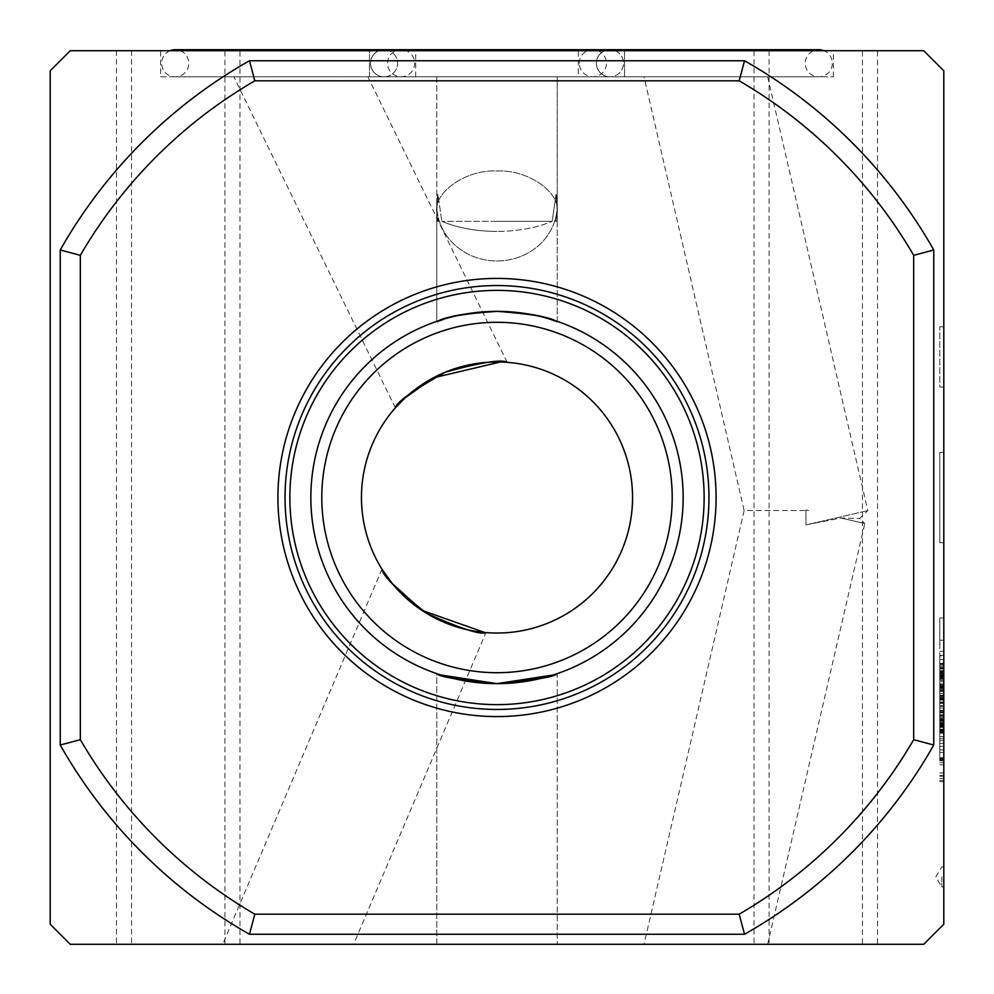 <?xml version="1.0" encoding="UTF-8"?>
<svg xmlns="http://www.w3.org/2000/svg" width="994" height="994" viewBox="0 0 994 994"><rect width="100%" height="100%" fill="white"/><g stroke="black" fill="none" stroke-linecap="round" stroke-linejoin="round"><path stroke-width="0.75" stroke-dasharray="4.97 3.73" d="M579.328 63.256A13.556 13.556 0 0 1 592.884 49.7A13.556 13.556 0 0 1 606.439 63.256A13.556 13.556 0 0 1 592.884 76.811A13.556 13.556 0 0 1 579.328 63.256M170.086 50.706A13.556 13.556 0 0 0 175.205 76.811A13.556 13.556 0 0 0 188.761 63.256A13.556 13.556 0 0 0 175.205 49.7L401.116 49.7A13.556 13.556 0 0 0 387.561 63.256A13.556 13.556 0 0 0 401.116 76.811A13.556 13.556 0 0 0 414.672 63.256A13.556 13.556 0 0 0 401.116 49.7L384.044 49.7A13.556 13.556 0 0 1 397.6 63.256A13.556 13.556 0 0 1 384.044 76.811A13.556 13.556 0 0 1 370.489 63.256A13.556 13.556 0 0 1 384.044 49.7A13.556 13.556 0 0 1 397.6 63.256A13.556 13.556 0 0 1 384.044 76.811L609.956 76.811A13.556 13.556 0 0 1 596.4 63.256A13.556 13.556 0 0 1 609.956 49.7A13.556 13.556 0 0 0 596.4 63.256A13.556 13.556 0 0 0 609.956 76.811A13.556 13.556 0 0 0 623.511 63.256A13.556 13.556 0 0 0 609.956 49.7L818.795 49.7A13.556 13.556 0 0 0 805.239 63.256A13.556 13.556 0 0 0 818.795 76.811A13.556 13.556 0 0 0 823.914 50.706M615.075 50.706A13.556 13.556 0 0 1 609.956 76.811L384.044 76.811A13.556 13.556 0 0 1 378.925 50.706M943.803 744.543L943.803 752.359L943.803 744.543M939.777 744.543L939.777 752.359L939.777 744.543M939.777 732.926L939.777 655.307L939.777 760.783L939.777 690.271L939.777 759.168L939.777 758.385L943.803 758.385L943.803 670.938L943.803 760.783L943.803 690.271L943.803 759.168L943.803 758.385L939.777 758.385L939.777 732.926L943.803 732.926M939.777 738.815L943.803 738.815M939.777 717.656L939.777 683.934L939.777 729.683L939.777 717.656L943.803 717.656L943.803 683.934L943.803 717.656M939.777 699.453L943.803 699.453M943.803 694.992L943.803 781.669L943.803 694.992M939.777 695.179L943.803 695.179M939.777 723.16L943.803 723.16M939.777 740.667L943.803 740.667M939.777 762.684L943.803 762.684M939.777 677.249L943.803 677.249M939.777 676.603L943.803 676.603L943.803 671.261L943.803 725.645L943.803 676.603M939.777 674.963L943.803 674.963M939.777 702.721L943.803 702.721M939.777 687.662L943.803 687.662M939.777 685.761L943.803 685.761M939.777 685.835L943.803 685.835M465.391 680.952L436.764 673.634L436.764 944.3L557.236 944.3L436.764 944.3L557.236 944.3L436.764 944.3L436.764 673.634L440.889 674.988M553.086 675.001L556.28 673.957M436.764 673.634C438.851 676.715 458.917 680.058 496.925 683.648C534.996 680.082 555.099 676.74 557.236 673.634L557.236 944.3L557.236 673.634L556.168 673.994M497 221.339L552.167 221.339C536.126 227.974 517.737 231.341 497 231.428C517.7 231.341 536.101 227.986 552.167 221.339L556.081 194.178L557.236 211.66C559.933 191.556 526.808 169.216 497 171.03C467.192 169.216 434.067 191.556 436.764 211.66C434.067 191.556 467.192 169.216 497 171.03C526.808 169.216 559.933 191.556 557.236 211.66L555.509 221.339L556.888 221.339L557.236 211.66L556.081 194.178A60.236 55.85 -0 0 1 557.236 205.112A60.236 55.85 -0 0 1 497 260.975A60.236 55.85 180 0 1 436.764 205.112A60.236 55.85 180 0 1 437.919 194.178L436.764 211.66L438.491 221.339L437.111 221.339L436.764 211.66L437.919 194.178L441.833 221.339L437.919 194.178A60.236 55.85 -0 0 0 436.764 205.112A60.236 55.85 -0 0 0 497 260.975A60.236 55.85 180 0 0 557.236 205.112A60.236 55.85 180 0 0 556.081 194.178L552.167 221.339L441.833 221.339L497 221.339M497 76.811L436.764 76.811L497 76.811M497 311.358C432.576 315.806 437.646 323.709 437.298 321.186C445.026 320.702 442.069 314.352 497 311.358C432.576 315.806 437.646 323.709 437.298 321.186C445.026 320.702 442.069 314.352 497 311.358C551.745 314.315 549.036 320.702 556.702 321.186C556.367 323.709 561.361 315.794 497 311.358L535.393 315.359M438.491 221.339L437.111 221.339L438.491 221.339L436.764 211.66L437.111 221.339L438.491 221.339L436.764 221.339L438.491 221.339M395.326 407.863L233.863 76.811L367.917 76.811L233.863 76.811M507.176 362.338L367.917 76.811M503.734 362.127L500.28 362.002M484.662 632.482L485.917 632.594L353.603 944.3L222.718 944.3L353.603 944.3M381.944 569.164L222.718 944.3M644.013 76.811L767.666 76.811L644.013 76.811L744.146 510.556L805.972 510.556L805.972 524.882L867.812 510.605L805.972 524.882L840.887 518.011L864.805 523.54L767.666 944.3L644.013 944.3L767.666 944.3M767.666 76.811L867.812 510.605L859.624 518.52L864.805 523.54L840.887 518.011L859.624 518.52L840.887 518.011L805.972 524.882L805.972 509.947L808.594 510.556L744.146 510.556L644.013 944.3M441.833 221.339C457.874 227.974 476.263 231.341 497 231.428C476.3 231.341 457.899 227.986 441.833 221.339M557.236 321.373L557.236 76.811L557.236 221.339L555.509 221.339L557.236 221.339L555.509 221.339L556.888 221.339L555.509 221.339L557.236 211.66L557.236 321.373L543.817 317.334M716.078 497.497A219.078 219.078 0 0 0 497 278.419A219.078 219.078 0 0 0 277.922 497.497A219.078 219.078 0 0 0 497 716.587A219.078 219.078 0 0 0 716.078 497.497A219.078 219.078 0 0 0 497 278.419A219.078 219.078 0 0 0 277.922 497.497A219.078 219.078 0 0 0 497 716.587A219.078 219.078 0 0 0 716.078 497.497A219.078 219.078 0 0 0 497 278.419A219.078 219.078 0 0 0 277.922 497.497A219.078 219.078 0 0 0 497 716.587A219.078 219.078 0 0 0 716.078 497.497M708.958 497.497A211.958 211.958 0 0 0 497 285.551A211.958 211.958 0 0 0 285.042 497.497A211.958 211.958 0 0 0 497 709.455A211.958 211.958 0 0 0 708.958 497.497M704.137 497.497A207.137 207.137 0 0 0 497 290.372A207.137 207.137 0 0 0 289.863 497.497A207.137 207.137 0 0 0 497 704.634A207.137 207.137 0 0 0 704.137 497.497A207.137 207.137 0 0 0 497 290.372A207.137 207.137 0 0 0 289.863 497.497A207.137 207.137 0 0 0 497 704.634A207.137 207.137 0 0 0 704.137 497.497A207.137 207.137 0 0 0 497 290.372A207.137 207.137 0 0 0 289.863 497.497A207.137 207.137 0 0 0 497 704.634A207.137 207.137 0 0 0 704.137 497.497M683.151 497.497A186.151 186.151 0 0 0 497 311.358A186.151 186.151 0 0 0 310.849 497.497A186.151 186.151 0 0 0 497 683.648A186.151 186.151 0 0 0 683.151 497.497A186.151 186.151 0 0 0 497 311.358A186.151 186.151 0 0 0 310.849 497.497A186.151 186.151 0 0 0 497 683.648A186.151 186.151 0 0 0 683.151 497.497A186.151 186.151 0 0 0 497 311.358A186.151 186.151 0 0 0 310.849 497.497A186.151 186.151 0 0 0 497 683.648A186.151 186.151 0 0 0 683.151 497.497M672.205 497.497A175.205 175.205 0 0 0 497 322.292A175.205 175.205 0 0 0 321.795 497.497A175.205 175.205 0 0 0 497 672.702A175.205 175.205 0 0 0 672.205 497.497A175.205 175.205 0 0 0 497 322.292A175.205 175.205 0 0 0 321.795 497.497A175.205 175.205 0 0 0 497 672.702A175.205 175.205 0 0 0 672.205 497.497A175.205 175.205 0 0 0 497 322.292A175.205 175.205 0 0 0 321.795 497.497A175.205 175.205 0 0 0 497 672.702A175.205 175.205 0 0 0 672.205 497.497M943.803 876.944L943.803 886.983L943.803 876.944M941.79 876.944L941.79 886.983L941.79 876.944M578.322 76.811L833.357 76.811L578.322 76.811L578.322 50.706L833.357 50.706L578.322 50.706M833.357 76.811L833.357 50.706M369.482 76.811L369.482 50.706L624.518 50.706L369.482 50.706L624.518 50.706L369.482 50.706L369.482 76.811L624.518 76.811L624.518 50.706L624.518 76.811L369.482 76.811M160.643 76.811L415.678 76.811L160.643 76.811L160.643 50.706L415.678 50.706L160.643 50.706M415.678 76.811L415.678 50.706M877.528 50.706L769.095 50.706L877.528 50.706L877.528 944.3L769.095 944.3L877.528 944.3M769.095 50.706L769.095 944.3M224.905 50.706L116.472 50.706L224.905 50.706L224.905 944.3L116.472 944.3L224.905 944.3M116.472 50.706L116.472 944.3M862.469 50.706L754.036 50.706L862.469 50.706L862.469 944.3L754.036 944.3L862.469 944.3M754.036 50.706L754.036 944.3M239.964 50.706L131.531 50.706L239.964 50.706L239.964 944.3L131.531 944.3L239.964 944.3M131.531 50.706L131.531 944.3M361.456 497.497A135.544 135.544 0 0 0 497 633.041A135.544 135.544 0 0 0 632.544 497.497A135.544 135.544 0 0 0 497 361.953A135.544 135.544 0 0 0 361.456 497.497M543.793 317.334L528.149 313.98M943.592 95.014L943.803 148.553L943.803 95.014M943.803 924.221L943.803 70.785L923.712 50.706L70.288 50.706L50.197 70.785L50.197 924.221L70.288 944.3L923.712 944.3L943.803 924.221M943.803 671.509L943.803 686.146L943.803 671.509L939.777 671.509M943.803 686.581L939.777 686.581L943.803 686.581M943.803 655.878L943.803 617.995L943.803 668.987L943.803 655.878L939.777 655.878L939.777 644.286L943.803 644.286M943.803 542.687L943.803 452.32L943.803 542.687L939.777 542.687L939.777 452.32L943.803 452.32L939.777 452.32L939.777 542.687L943.803 542.687M943.803 387.064L943.803 326.815L943.803 387.064L939.777 387.064L939.777 326.815L943.803 326.815L939.777 326.815L939.777 387.064L943.803 387.064M521.999 681.959L510.171 683.189M503.374 683.537L496.938 683.648M739.176 914.182L254.824 914.182A481.941 481.941 0 0 1 80.328 739.673L80.328 255.334A481.941 481.941 0 0 1 254.824 80.825L739.176 80.825A481.941 481.941 0 0 1 913.672 255.334L913.672 739.673A481.941 481.941 0 0 1 739.176 914.182L744.518 934.261A502.02 502.02 0 0 0 933.764 745.028L933.764 249.979A502.02 502.02 0 0 0 744.518 60.746L249.482 60.746A502.02 502.02 0 0 0 60.236 249.979L60.236 745.028A502.02 502.02 0 0 0 249.482 934.261L744.518 934.261A502.02 502.02 0 0 0 933.764 745.028L933.764 249.979A502.02 502.02 0 0 0 744.518 60.746L249.482 60.746A502.02 502.02 0 0 0 60.236 249.979L60.236 745.028A502.02 502.02 0 0 0 249.482 934.261L744.518 934.261A502.02 502.02 0 0 0 933.764 745.028L933.764 249.979A502.02 502.02 0 0 0 744.518 60.746L249.482 60.746A502.02 502.02 0 0 0 60.236 249.979L60.236 745.028A502.02 502.02 0 0 0 249.482 934.261L744.518 934.261M805.972 509.947L808.594 510.556L805.972 509.947M744.518 60.746L739.176 80.825M913.672 255.334L933.764 249.979M913.672 739.673L933.764 745.028M249.482 60.746L254.824 80.825M60.236 249.979L80.328 255.334M254.824 914.182L249.482 934.261M60.236 745.028L80.328 739.673M557.236 211.66L556.888 221.339L557.236 211.66M939.777 693.464L943.803 693.464M939.777 699.242L943.803 699.242M939.777 732.168L943.803 732.168L939.777 732.118M939.777 731.907L943.803 731.907M939.777 712.922L943.803 712.922M939.777 680.182L943.803 680.182L939.777 680.194M939.777 679.014L943.803 679.014M939.777 685.313L943.803 685.313M939.777 689.662L943.803 689.662M939.777 726.142L943.803 726.142M939.777 726.44L943.803 726.44M939.777 732.044L943.803 732.044L939.777 732.044M939.777 720.451L943.803 720.451M939.777 730.602L943.803 730.602M939.777 730.689L943.803 730.689M939.777 719.122L943.803 719.122M939.777 706.299L943.803 706.299M939.777 689.973L943.803 689.973M939.777 680.306L943.803 680.306M939.777 677.386L943.803 677.386M939.777 684.282L943.803 684.282M939.777 691.203L943.803 691.203M939.777 727.148L943.803 727.148M939.777 727.061L943.803 727.024M939.777 732.404L943.803 732.404M939.777 732.23L943.803 732.23M939.777 722.402L943.803 722.402M939.777 729.919L943.803 729.919M939.777 730.975L943.803 730.975M939.777 722.812L943.803 722.812L939.777 722.849M939.777 710.896L943.803 710.896M939.777 676.827L943.803 676.827M939.777 673.186L943.803 673.186M939.777 678.567L943.803 678.567L939.777 678.604M939.777 719.358L943.803 719.358M939.777 730.528L943.803 730.528M939.777 732.429L943.803 732.429M939.777 721.184L943.803 721.184M939.777 705.715L943.803 705.715M939.777 699.329L943.803 699.329M939.777 681.685L943.803 681.685M939.777 681.66L943.803 681.66M939.777 726.539L943.803 726.539M939.777 727.434L943.803 727.434M939.777 732.267L943.803 732.267M939.777 720.029L943.803 720.029L939.777 720.041M939.777 731.683L943.803 731.683L939.777 731.696M939.777 724.39L943.803 724.39M939.777 712.387L943.803 712.387M939.777 702.957L943.803 702.957L939.777 702.944M939.777 698.447L943.803 698.447M939.777 712.052L943.803 712.052M939.777 715.394L943.803 715.394M939.777 719.594L943.803 719.594M939.777 723.669L943.803 723.669M939.777 725.757L943.803 725.757M939.777 725.906L943.803 725.906M939.777 714.81L943.803 714.81M939.777 670.938L943.803 670.975M939.777 671.683L943.803 671.683M939.777 672.603L943.803 672.603M939.777 673.286L943.803 673.286L939.777 673.336M939.777 674.131L943.803 674.131M939.777 672.516L943.803 672.491M939.777 677.287L943.803 677.287M939.777 672.739L943.803 672.739M939.777 686.282L943.803 686.282M939.777 699.664L943.803 699.664M939.777 720.426L943.803 720.426M939.777 724.204L943.803 724.204M939.777 725.123L943.803 725.123M939.777 718.575L943.803 718.575M939.777 671.285L943.803 671.285L939.777 671.261M939.777 686.146L943.803 686.146M939.777 688.507L943.803 688.507M939.777 705.852L943.803 705.852M939.777 717.432L943.803 717.432M939.777 671.571L943.803 671.571M939.777 687.513L943.803 687.513M939.777 691.327L943.803 691.327M939.777 695.999L943.803 695.999M939.777 691.513L943.803 691.513M939.777 687.227L943.803 687.227M939.777 664.116L943.803 664.116M939.777 675.522L943.803 675.522M939.777 700.062L943.803 700.062M939.777 655.307L943.803 655.307M939.777 668.564L943.803 668.564M939.777 698.297L943.803 698.297M939.777 746.395L943.803 746.395M939.777 775.618L943.803 775.618M939.777 733.137L943.803 733.137M939.777 726.639L943.803 726.639L939.777 726.639M939.777 711.12L943.803 711.12M939.777 710.362L943.803 710.362M939.777 764.821L943.803 764.821M939.777 778.637L943.803 778.637M939.777 780.576L943.803 780.576M939.777 757.739L943.803 757.739M939.777 723.62L943.803 723.62M939.777 708.051L943.803 708.051M939.777 724.03L943.803 724.03M939.777 724.117L943.803 724.117M939.777 675.435L943.803 675.435M939.777 687.885L943.803 687.885M939.777 759.975L943.803 759.975M939.777 743.425L943.803 743.425M939.777 690.209L943.803 690.209M939.777 697.676L943.803 697.676M939.777 726.291L943.803 726.291M939.777 729.671L943.803 729.671L939.777 729.683M939.777 726.03L943.803 726.03M939.777 696.446L943.803 696.446M939.777 686.705L943.803 686.705M939.777 683.934L943.803 683.934M939.777 701.988L943.803 701.988M939.777 690.271L943.803 690.271M939.777 758.273L943.803 758.273M939.777 749.948L943.803 749.948M939.777 733.174L943.803 733.174M939.777 697.465L943.803 697.465M939.777 644.286L939.777 617.995L939.777 668.987L939.777 662.65L943.803 662.65M939.777 662.65L939.777 655.878M939.777 666.626L943.803 666.626M939.777 668.477L943.803 668.477L939.777 668.477M939.777 668.403L943.803 668.403M939.777 667.67L943.803 667.67M939.777 665.123L943.803 665.123M939.777 659.482L943.803 659.482M939.777 651.207L943.803 651.207M939.777 617.995L943.803 617.995M943.592 147.199L943.592 87.683L943.803 147.199M943.592 143.459L943.592 87.683L943.803 143.459M943.592 137.719L943.592 112.856L943.803 137.719M943.592 148.553L943.592 93.734L943.803 148.553M943.592 131.668L943.592 145.373L943.592 131.668M943.592 118.274L943.592 90.23L943.803 118.274M943.592 145.373L943.592 120.833L943.592 145.373M943.592 87.683L943.803 90.23L943.592 87.683M943.592 90.23L943.592 93.734L943.803 90.23M939.777 720.948L943.803 720.948M939.777 727.273L943.803 727.273M939.777 729.174L943.803 729.174M939.777 676.218L943.803 676.218M939.777 672.901L943.803 672.901M939.777 772.91L943.803 772.91M939.777 716.214L943.803 716.214M939.777 703.354L943.803 703.354M939.777 640.273L943.803 640.273M592.884 76.811L818.795 76.811L592.884 76.811M175.205 76.811L401.116 76.811L175.205 76.811M939.777 752.359L943.803 752.359M436.764 76.811L436.764 221.339L437.497 221.774L436.764 221.339L436.764 211.66L436.764 321.373L436.764 76.811M943.803 866.905L941.79 866.905L935.752 876.944L941.79 886.983L943.803 886.983M939.777 678.902L943.803 678.902M939.777 731.46L943.803 731.46M939.777 731.534L943.803 731.534M939.777 672.814L943.803 672.814M939.777 732.789L943.803 732.789M939.777 678.206L943.803 678.206M939.777 731.808L943.803 731.808M939.777 670.739L943.803 670.739M939.777 725.645L943.803 725.645M939.777 671.223L943.803 671.223M939.777 723.185L943.803 723.185M939.777 663.396L943.803 663.396M939.777 776.177L943.803 776.177M939.777 722.34L943.803 722.34M939.777 706.225L943.803 706.225M939.777 781.669L943.803 781.669M939.777 760.783L943.803 760.783M939.777 759.168L943.803 759.168M939.777 736.74L943.803 736.74M939.777 668.987L943.803 668.987"/><path stroke-width="1.49" d="M823.914 50.706A13.556 13.556 0 0 0 818.795 49.7L175.205 49.7A13.556 13.556 0 0 0 170.086 50.706M378.925 50.706A13.556 13.556 0 0 1 384.044 49.7L609.956 49.7A13.556 13.556 0 0 1 615.075 50.706M440.889 674.988L496.938 683.648L553.086 675.001M500.28 362.002L433.297 377.857L405.204 397.762L395.326 407.863C396.556 402.148 413.305 390.22 445.585 372.091C481.245 362.325 501.784 359.07 507.176 362.338L503.734 362.127M484.662 632.482L421.928 610.366L392.419 583.739L381.944 569.164C382.876 575.998 397.886 590.809 426.985 613.571C461.104 628.742 480.748 635.091 485.917 632.594M497 311.358C561.424 315.806 556.354 323.709 556.702 321.186C548.974 320.702 551.931 314.352 497 311.358C442.255 314.315 444.964 320.702 437.298 321.186C437.633 323.709 432.638 315.794 497 311.358C442.255 314.315 444.964 320.702 437.298 321.186C437.633 323.709 432.638 315.794 497 311.358M556.391 321.087L543.793 317.334M543.817 317.334L535.393 315.359M277.922 497.497A219.078 219.078 0 0 0 497 716.587A219.078 219.078 0 0 0 716.078 497.497A219.078 219.078 0 0 0 497 278.419A219.078 219.078 0 0 0 277.922 497.497M285.042 497.497A211.958 211.958 0 0 0 497 709.455A211.958 211.958 0 0 0 708.958 497.497A211.958 211.958 0 0 0 497 285.551A211.958 211.958 0 0 0 285.042 497.497M289.863 497.497A207.137 207.137 0 0 0 497 704.634A207.137 207.137 0 0 0 704.137 497.497A207.137 207.137 0 0 0 497 290.372A207.137 207.137 0 0 0 289.863 497.497M310.849 497.497A186.151 186.151 0 0 0 497 683.648A186.151 186.151 0 0 0 683.151 497.497A186.151 186.151 0 0 0 497 311.358A186.151 186.151 0 0 0 310.849 497.497M321.795 497.497A175.205 175.205 0 0 0 497 672.702A175.205 175.205 0 0 0 672.205 497.497A175.205 175.205 0 0 0 497 322.292A175.205 175.205 0 0 0 321.795 497.497M361.456 497.497A135.544 135.544 0 0 0 497 633.041A135.544 135.544 0 0 0 632.544 497.497A135.544 135.544 0 0 0 497 361.953A135.544 135.544 0 0 0 361.456 497.497M528.149 313.98L507.959 311.681M557.236 673.634C555.174 676.715 535.107 680.058 497.075 683.648C459.017 680.082 438.913 676.74 436.764 673.634M943.803 924.221L943.803 70.785L923.712 50.706L70.288 50.706L50.197 70.785L50.197 924.221L70.288 944.3L923.712 944.3L943.803 924.221M556.168 673.994L553.186 674.976M552.975 675.038L521.999 681.959M510.171 683.189L503.374 683.537M496.938 683.648L465.391 680.952M80.328 739.673A481.941 481.941 0 0 0 254.824 914.182L739.176 914.182A481.941 481.941 0 0 0 913.672 739.673L913.672 255.334A481.941 481.941 0 0 0 739.176 80.825L254.824 80.825A481.941 481.941 0 0 0 80.328 255.334L80.328 739.673L60.236 745.028L60.236 249.979A502.02 502.02 0 0 1 249.482 60.746L744.518 60.746A502.02 502.02 0 0 1 933.764 249.979L933.764 745.028A502.02 502.02 0 0 1 744.518 934.261L249.482 934.261A502.02 502.02 0 0 1 60.236 745.028M744.518 60.746L739.176 80.825M254.824 80.825L249.482 60.746M80.328 255.334L60.236 249.979M933.764 249.979L913.672 255.334M933.764 745.028L913.672 739.673M254.824 914.182L249.482 934.261M744.518 934.261L739.176 914.182"/></g></svg>
